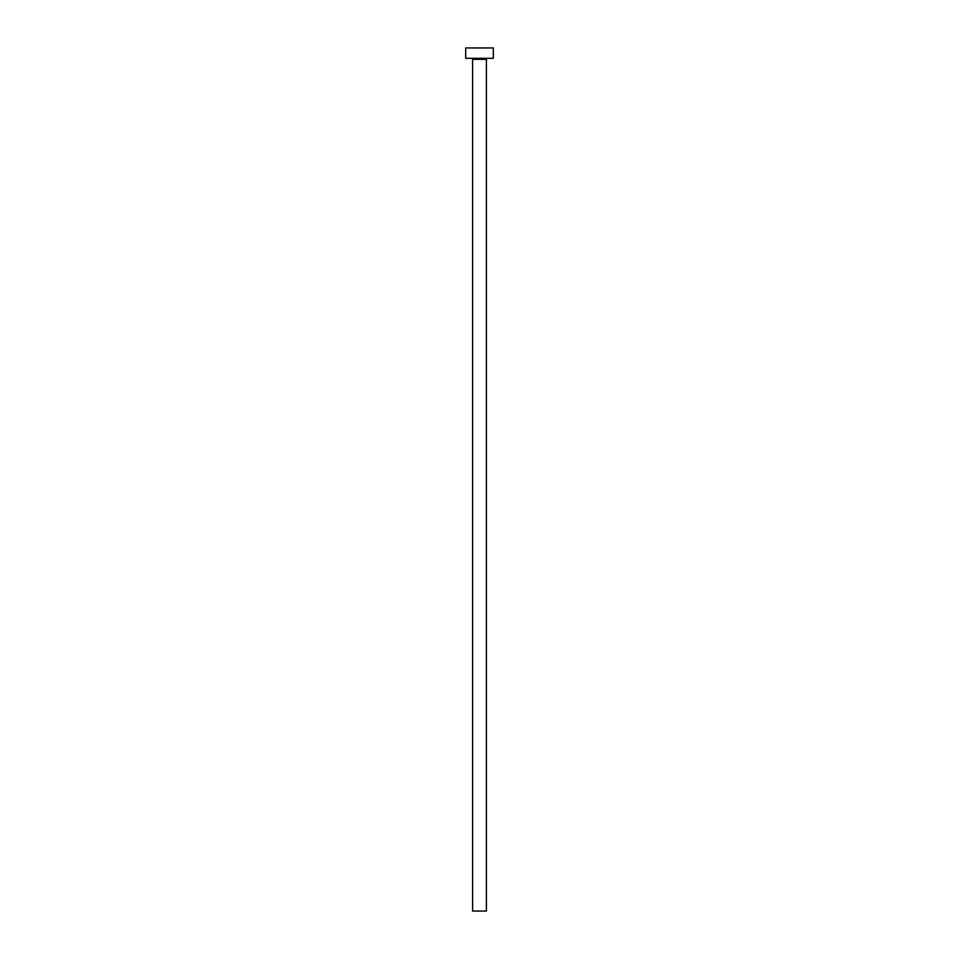 <?xml version="1.0" encoding="UTF-8"?>
<svg xmlns="http://www.w3.org/2000/svg" width="959" height="959" viewBox="0 0 959 959"><rect width="100%" height="100%" fill="white"/><g stroke="black" fill="none" stroke-linecap="round" stroke-linejoin="round"><path stroke-width="1.44" d="M486.405 59.338A1.031 1.031 0 0 1 487.436 58.307A1.031 1.031 0 0 0 486.405 59.338L472.595 59.338L472.595 911.05L486.405 911.05L486.405 59.338L486.405 911.05L472.595 911.05L472.595 59.338A1.031 1.031 0 0 0 471.564 58.307A1.031 1.031 0 0 1 472.595 59.338L486.405 59.338M465.69 47.95L465.69 58.307L493.31 58.307L493.31 47.95L465.69 47.95L465.69 58.307L493.31 58.307L493.31 47.95L465.69 47.95"/></g></svg>
